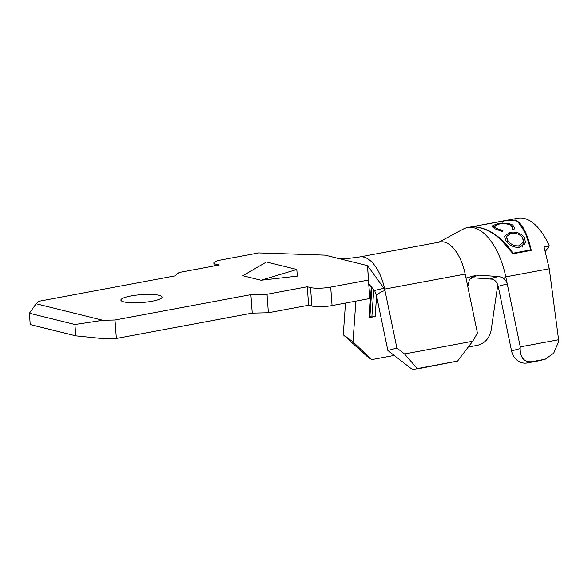 <?xml version="1.0" encoding="UTF-8"?>
<svg xmlns="http://www.w3.org/2000/svg" width="588" height="588" viewBox="0 0 588 588"><rect width="100%" height="100%" fill="white"/><g stroke="black" fill="none" stroke-linecap="round" stroke-linejoin="round"><path stroke-width="0.88" d="M123.87 301.879A20.624 3.932 175.8 0 1 120.915 300.108A20.624 3.932 175.8 0 1 135.828 295.205A20.624 3.932 175.8 0 1 159.091 295.316A20.624 3.932 175.8 0 1 162.045 297.087A20.624 3.932 175.8 0 1 147.132 301.989A20.624 3.932 175.8 0 1 123.87 301.879M496.831 222.132L496.86 222.242A57.742 28.599 79.4 0 1 498.492 221.823A57.742 28.599 79.4 0 1 504.151 221.889L502.343 222.22A57.742 28.599 -100.6 0 0 498.455 221.941L482.652 224.888A57.742 28.599 -100.6 0 0 481.021 225.079L496.831 222.132A57.742 28.599 -100.6 0 0 496.684 222.161A57.742 28.599 -100.6 0 0 496.537 222.191M513.868 229.673L514.618 228.306L512.883 225.138C508.995 223.102 503.901 222.668 497.602 223.837L492.81 225.527L492.421 226.159L494.376 228.6L502.725 231.753L502.953 230.775L496.176 228.254L494.567 226.152L498.536 224.212C503.637 223.322 507.797 223.727 511.016 225.432L512.486 228.085L511.986 229.092L513.868 229.673M498.492 221.823L506.334 220.36L515.154 220.118C521.615 223.506 526.782 233.451 530.648 249.944L513.037 253.23C502.483 238.03 490.627 229.342 477.478 227.166L473.421 226.505L496.684 222.161M524.275 237.199C520.637 233.061 515.808 231.444 509.803 232.363L504.533 236.273L505.834 240.771C509.296 245.534 513.993 247.754 519.924 247.43L525.496 242.41L524.275 237.199L523.57 240.602M261.043 280.255L297.308 276.125L296.815 269.488L261.043 280.255L242.822 275.75L266.46 261.983L296.815 269.488M75.771 335.829L30.231 324.569L29.4 313.228L36.125 303.761L102.915 320.269L74.941 324.488L75.771 335.829L104.267 338.725L116.373 338.445L115.02 319.99L102.915 320.269M36.125 303.761L39.117 301.225L174.989 275.897L178.98 272.516L219.236 265.012L215.972 264.203A14.729 2.808 175.8 0 1 213.863 262.939A14.729 2.808 175.8 0 1 220.963 259.984L258.705 252.943L325.032 255.155L336.821 258.066L367.537 265.658L368.448 280.072L330.706 287.106A14.729 2.808 175.8 0 1 310.538 287.576L307.274 286.768L267.018 294.279L250.885 294.654L115.02 319.99M545.304 359.143L539.762 360.584L545.304 359.143L553.683 353.168L558.152 342.753L558.6 339.717L549.288 268.767L544.047 246.953L549.324 245.968L545.502 251.274M468.291 346.993L477.684 345.244C484.85 343.223 489.312 338.335 491.083 330.588L497.786 284.835M359.782 256.956L440.206 241.962A37.713 18.676 79.4 0 1 465.181 274.089L477.405 332.999L472.693 341.231L404.551 353.939L417.296 368.551L412.776 369.786L387.867 350.477L376.43 295.374L374.593 290.472L383.993 288.289L367.537 265.658L369.808 298.528L332.066 305.569A14.729 2.808 175.8 0 1 311.897 306.039L308.634 305.231L268.371 312.735L252.237 313.11L116.373 338.445M417.296 368.551L457.552 361.047L412.776 369.786M252.237 313.11L250.885 294.654M29.4 313.228L74.941 324.488M369.808 298.528L368.448 280.072M308.634 305.231L307.274 286.768M268.371 312.735L267.018 294.279M368.889 284.122L374.593 290.472M383.993 288.289L384.978 290.597C381.891 291.339 379.047 292.934 376.43 295.374M359.694 256.971A37.713 18.676 79.4 0 1 359.878 256.941A37.713 18.676 79.4 0 1 384.67 289.105L384.978 290.597M387.867 350.477L396.893 348.008L404.551 353.939M465.181 274.089L384.67 289.105L396.893 348.008M355.872 301.13L353.006 341.863L371.623 359.613L366.758 356.063L343.274 334.756L345.501 303.063M343.274 334.756L353.006 341.863M376.585 296.139L375.151 316.513L369.117 317.638L369.911 316.373L371.925 315.999L375.151 316.513M371.271 286.973L369.117 317.638M394.217 355.402L371.623 359.613M457.552 361.047L472.693 341.231M373.784 289.568L371.925 315.999M371.939 287.576L369.911 316.373M539.762 360.584L527.113 362.943A14.729 12.789 -105.1 0 1 511.553 350.874L498.198 286.305C497.095 281.997 494.596 279.418 490.715 278.55L498.249 276.581L479.286 275.155L473.502 276.698M471.231 277.654L492.869 279.226M467.791 286.672L469.386 279.609L475.427 275.522L466.387 277.948M498.249 276.581C502.902 277.051 505.893 279.498 507.231 283.938L498.198 286.305M438.773 242.227L463.3 229.099A57.742 28.599 79.4 0 1 467.534 227.593A57.742 28.599 79.4 0 1 505.79 276.875L507.231 283.938M549.288 268.767L505.79 276.875L520.262 346.869L520.145 348.552C520.284 357.761 524.114 362.149 531.633 361.723L527.113 362.943M506.628 220.316L515.669 220.022C522.217 223.469 527.414 233.583 531.273 250.378L512.854 253.81C502.233 238.324 490.274 229.482 476.964 227.269L472.906 226.601L467.534 227.593M506.856 220.265L517.852 218.214A57.742 28.599 79.4 0 1 549.324 245.968M558.6 339.717L520.262 346.869M544.459 359.334L531.633 361.723M515.669 220.022L515.713 220.596M518.249 222.323L525.496 232.921L531.008 250.422M530.648 249.944L512.824 253.524L500.329 239.198M477.478 227.166L477.522 227.747M512.464 227.144L512.883 225.138M495.919 229.511L496.176 228.254M492.531 226.865L492.81 225.527M492.788 227.247L494.604 226.005M497.477 224.44L497.602 223.837M509.524 233.693L509.803 232.363M523.342 242.624L524.547 244.659M505.114 239.507L506.033 238.978M522.511 237.603L523.467 242.058L519.13 245.865C514.243 246.129 510.406 244.299 507.606 240.382L506.533 236.574L510.722 233.385C515.617 232.708 519.542 234.112 522.511 237.603M518.77 247.57L519.13 245.865M522.526 246.512L523.46 242.058M507.179 242.454L507.606 240.382M216.075 265.6L215.972 264.203M332.066 305.569L330.706 287.106M311.897 306.039L310.538 287.576M511.553 350.874L520.145 348.552M505.937 277.609L503.1 278.139M214.083 265.967L213.863 262.939M368.963 285.283L372.763 288.429M336.821 258.066C336.998 258.477 340.084 258.698 346.082 258.735L359.878 256.941M512.501 228.093L512.273 229.18M494.559 226.152L494.096 228.394M506.533 236.574L505.702 240.558"/></g></svg>
